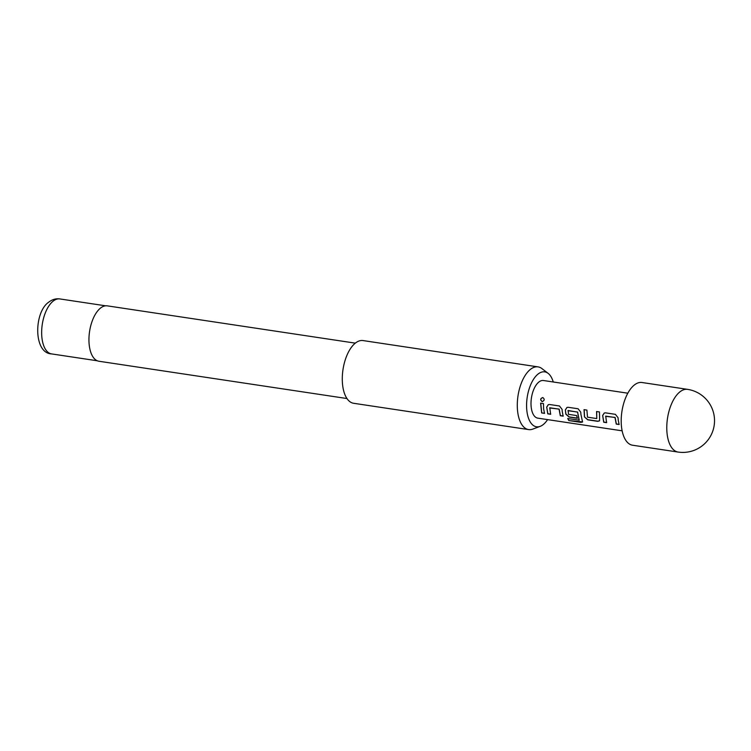 <?xml version="1.0" encoding="UTF-8"?>
<svg xmlns="http://www.w3.org/2000/svg" width="751" height="751" viewBox="0 0 751 751"><rect width="100%" height="100%" fill="white"/><g stroke="black" fill="none" stroke-linecap="round" stroke-linejoin="round"><path stroke-width="1.13" d="M542.889 397.57L542.795 397.532C544.813 399.203 544.616 400.555 542.175 401.607C540.035 399.879 540.241 398.518 542.795 397.532L542.889 397.57C540.345 398.537 540.138 399.879 542.278 401.597L542.504 401.616M632.53 445.212A31.711 15.518 -81.4 0 1 621.471 426.427A31.711 15.518 -81.4 0 1 641.964 382.503L687.54 389.356A31.711 15.518 -81.4 0 0 667.048 433.28A31.711 15.518 -81.4 0 0 678.106 452.064L632.53 445.212M553.243 381.987A27.768 13.584 98.6 0 0 548.136 373.36A27.768 13.584 98.6 0 0 538.026 374.092A27.768 13.584 98.6 0 0 526.62 407.502A27.768 13.584 98.6 0 0 540.166 426.361A27.768 13.584 98.6 0 0 543.236 424.568A27.768 13.584 98.6 0 0 547.592 419.612M540.166 426.361L532.806 429.103A31.711 15.518 -81.4 0 1 528.629 429.591A31.711 15.518 -81.4 0 1 517.308 403.522A31.711 15.518 -81.4 0 1 530.366 369.417A31.711 15.518 -81.4 0 1 538.054 366.882A31.711 15.518 -81.4 0 1 541.903 368.572L548.136 373.36M355.307 343.141L107.29 305.854A28.012 13.706 98.6 0 0 100.493 308.088A28.012 13.706 98.6 0 0 88.965 338.222A28.012 13.706 98.6 0 0 98.963 361.25L346.981 398.537M538.054 366.882L363.052 340.569A31.711 15.518 98.6 0 0 355.354 343.104A31.711 15.518 98.6 0 0 342.306 377.209A31.711 15.518 98.6 0 0 353.618 403.278L528.629 429.591M618.214 419.959L619.106 424.522L616.233 424.09L615.013 417.509L605.728 416.129L606.573 422.644L603.71 422.222L602.659 415.453L604.264 413.022L605.372 412.834L615.407 414.336L618.064 417.753L618.214 419.959M599.561 417.152L599.533 420.842L597.777 421.33L587.742 419.837L584.456 416.918L584.034 409.652L586.907 410.093L587.489 417.18L596.763 418.56L596.566 411.529L599.439 411.952L599.561 417.152M580.908 414.345L582.569 422.006L580.889 422.372L568.836 420.569L567.747 418.57L579.237 420.147L577.594 412.139L568.113 410.506L568.516 414.345L576.674 415.566L577.312 418.269L569.089 417.04L565.803 414.13L565.362 409.886L566.93 407.464L568.066 407.277L578.11 408.769L580.767 412.196L580.908 414.345M579.105 420.269L577.594 412.139M562.255 411.548L563.156 416.157L560.293 415.725L559.054 409.154L549.779 407.774L550.633 414.28L547.761 413.848L546.709 407.098L548.286 404.667L549.413 404.479L559.457 405.981L562.105 409.398L562.255 411.548M543.602 408.741L544.513 413.36L541.64 412.928L540.607 403.165L543.48 403.597L543.602 408.741M627.798 393.195L543.461 380.513A19.028 9.312 98.6 0 0 531.164 406.873A19.028 9.312 98.6 0 0 537.8 418.147L622.147 430.821M596.763 418.56L596.679 411.501M619.2 424.381L616.327 423.958L615.116 417.443L605.55 416.307M577.697 412.074L567.934 410.694M563.25 416.016L560.387 415.585L559.166 409.098L549.601 407.953M544.606 413.228L541.64 412.928M541.734 412.797L540.72 403.137M550.727 414.139L547.855 413.717L546.709 407.098M546.812 407.042L548.333 404.658M582.607 421.912L568.836 420.569M568.911 420.391L567.84 418.41M577.406 418.138L569.183 416.908L565.907 414.017L565.362 409.886M565.465 409.83L566.977 407.455M599.58 420.767L597.871 421.198L587.836 419.696L584.456 416.918M584.56 416.805L584.147 409.633M606.667 422.513L603.804 422.081L602.659 415.453M602.771 415.397L604.311 413.003M53.114 301.16A27.796 13.602 98.6 0 0 41.671 331.06A27.796 13.602 98.6 0 0 51.594 353.909C33.213 353.233 34.011 312.172 48.637 302.231C52.185 299.471 55.921 298.372 59.855 298.936A27.796 13.602 98.6 0 0 53.114 301.16M51.594 353.909L97.33 360.79M59.855 298.936L105.591 305.807M678.106 452.064A31.711 31.711 0 0 0 713.45 412.506A31.711 31.711 0 0 0 687.54 389.356"/></g></svg>
